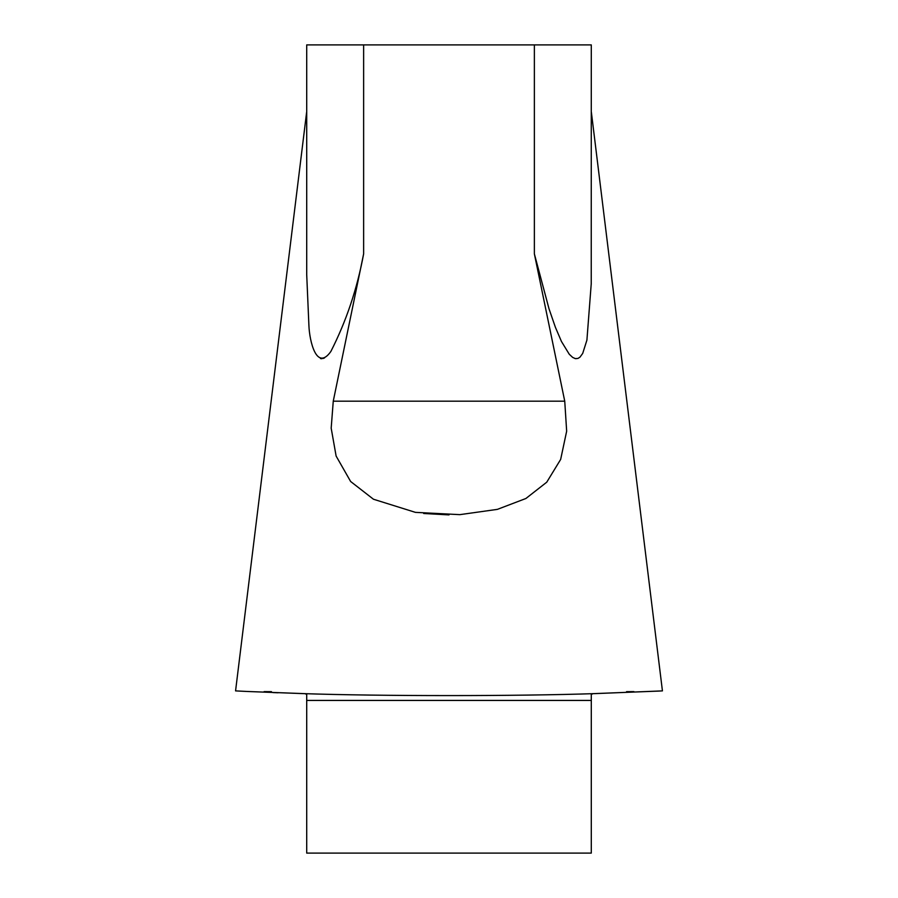 <?xml version="1.0" encoding="UTF-8"?>
<svg xmlns="http://www.w3.org/2000/svg" width="898" height="898" viewBox="0 0 898 898"><rect width="100%" height="100%" fill="white"/><g stroke="black" fill="none" stroke-linecap="round" stroke-linejoin="round"><path stroke-width="1.35" d="M659.233 691.056L593.073 693.66L591.288 694.423L591.288 853.1L306.712 853.1L306.712 694.423L304.927 693.66L247.073 691.471L301.874 693.57C379.876 696.253 517.753 696.264 596.126 693.57L662.432 690.888L591.355 112.07M306.712 274.698L306.712 44.9L591.288 44.9L591.232 283.858L586.91 340.14L582.701 353.419L579.917 357.224L577.885 358.459L575.292 358.594L572.666 357.415L569.265 354.25L561.463 341.498L555.413 327.321L549.004 308.766L534.366 253.865L564.741 401.181L566.66 431.186L560.655 459.428L546.747 482.192L525.902 498.491L497.38 509.368L459.855 514.644L415.448 512.365L373.456 499.232L350.635 481.496L336.121 456.061L331.182 428.166L333.259 401.181L363.634 253.865C357.18 288.729 346.246 321.282 330.834 351.511C316.489 371.671 309.518 340.858 308.923 325.839L306.712 274.698M324.593 357.864L323.213 358.459M321.911 358.706L320.496 358.571M576.089 358.706L574.787 358.459M264.091 691.628L271.454 691.662M626.546 691.662L633.909 691.628M661.108 690.955L659.458 691.045M278.088 692.773L272.925 692.582M244.368 691.337L239.62 691.101M235.972 690.91L246.535 691.438M235.602 690.888L236.399 690.921M423.676 513.488L449.011 514.902M235.815 690.899L238.284 691.022M363.634 44.9L363.634 253.865M534.366 253.865L534.366 44.9M564.741 401.181L333.259 401.181M306.712 700.429L591.288 700.429M306.645 112.07L235.568 690.888"/></g></svg>
